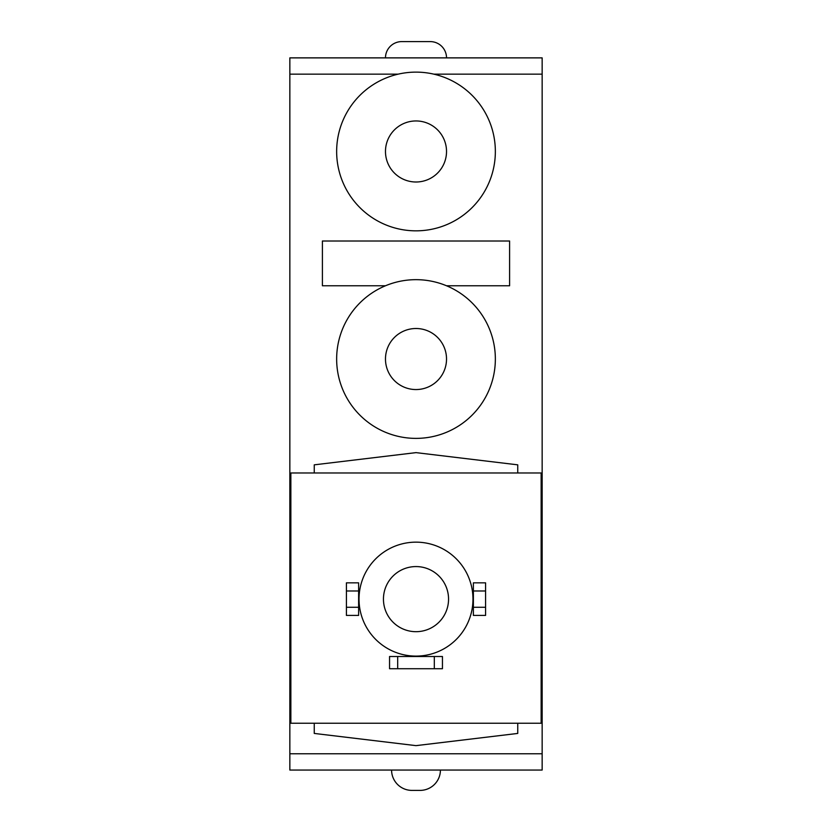 <?xml version="1.0" encoding="UTF-8"?>
<svg xmlns="http://www.w3.org/2000/svg" width="832" height="832" viewBox="0 0 832 832"><rect width="100%" height="100%" fill="white"/><g stroke="black" fill="none" stroke-linecap="round" stroke-linejoin="round"><path stroke-width="1.25" d="M401.752 41.6L430.248 41.6L401.752 41.6A16.276 16.276 0 0 0 385.476 57.876M430.248 41.6A16.276 16.276 0 0 1 446.524 57.876M448.552 599.134A32.552 32.552 0 0 0 416 566.571A32.552 32.552 0 0 0 383.448 599.134A32.552 32.552 0 0 0 416 631.686A32.552 32.552 0 0 0 448.552 599.134M359.029 599.134A56.971 56.971 0 0 0 416 656.105A56.971 56.971 0 0 0 472.971 599.134A56.971 56.971 0 0 0 416 542.152A56.971 56.971 0 0 0 359.029 599.134M391.581 770.047A20.353 20.353 0 0 0 411.934 790.4L420.066 790.4A20.353 20.353 0 0 0 440.419 770.047M446.524 151.476A30.524 30.524 0 0 0 416 120.952A30.524 30.524 0 0 0 385.476 151.476A30.524 30.524 0 0 0 416 182A30.524 30.524 0 0 0 446.524 151.476M336.648 151.476A79.352 79.352 0 0 0 416 230.838A79.352 79.352 0 0 0 495.352 151.476A79.352 79.352 0 0 0 416 72.124A79.352 79.352 0 0 0 336.648 151.476M446.524 359.029A30.524 30.524 0 0 0 416 328.505A30.524 30.524 0 0 0 385.476 359.029A30.524 30.524 0 0 0 416 389.553A30.524 30.524 0 0 0 446.524 359.029M336.648 359.029A79.352 79.352 0 0 0 416 438.381A79.352 79.352 0 0 0 495.352 359.029A79.352 79.352 0 0 0 416 279.666A79.352 79.352 0 0 0 336.648 359.029M290.857 723.247L541.143 723.247L541.143 472.971L290.857 472.971L290.857 723.247M314.257 723.247L314.257 733.429L416 745.638L517.743 733.429L517.743 723.247M446.524 285.771L509.6 285.771L509.6 241.01L322.4 241.01L322.4 285.771L385.476 285.771M542.152 753.771L542.152 57.876L289.848 57.876L289.848 770.047L542.152 770.047L542.152 753.771L289.848 753.771M322.4 279.666L322.4 285.771M509.6 285.771L509.6 279.666M517.743 472.971L517.743 464.838L416 452.629L314.257 464.838L314.257 472.971M473.377 615.41L485.586 615.41L485.586 607.266L473.377 607.266L473.377 615.41M485.586 590.99L485.586 582.847L473.377 582.847L473.377 590.99L485.586 590.99L485.586 607.266M473.377 590.99L473.377 607.266M358.623 590.99L358.623 615.41L346.414 615.41L346.414 582.847L358.623 582.847L358.623 590.99L346.414 590.99M358.623 607.266L346.414 607.266M389.553 656.51L389.553 668.72L397.686 668.72L397.686 656.51L389.553 656.51M434.314 668.72L442.447 668.72L442.447 656.51L434.314 656.51L434.314 668.72L397.686 668.72M434.314 656.51L397.686 656.51M398.143 74.152L289.848 74.152M542.152 74.152L433.857 74.152"/></g></svg>
